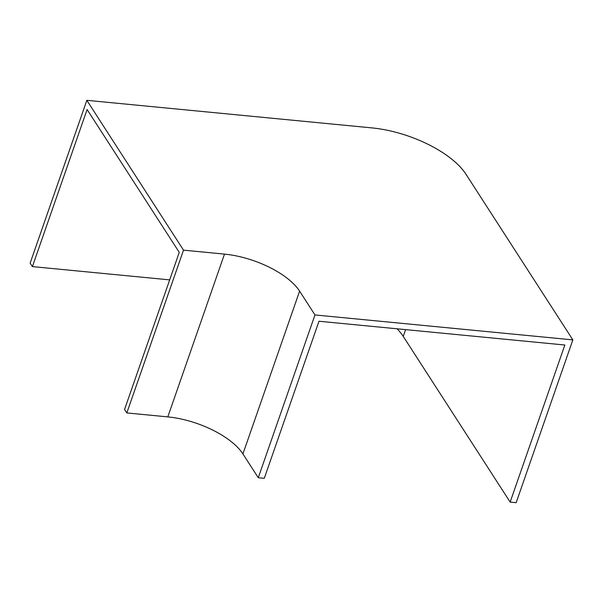 <?xml version="1.0" encoding="UTF-8"?>
<svg xmlns="http://www.w3.org/2000/svg" width="603" height="603" viewBox="0 0 603 603"><rect width="100%" height="100%" fill="white"/><g stroke="black" fill="none" stroke-linecap="round" stroke-linejoin="round"><path stroke-width="0.9" d="M169.684 279.875L32.404 266.601L87.103 109.527L179.264 252.371L124.572 409.437L126.826 412.934L167.8 416.892A61.084 26.615 -160.8 0 1 242.919 453.923L258.28 477.727L264.287 478.307L318.987 321.241L564.853 345.022L510.153 502.095L403.241 336.399A69.639 30.346 19.2 0 0 397.075 328.793M86.84 100.324L183.508 250.147L224.489 254.112A61.084 26.615 -160.8 0 1 299.608 291.143L314.97 314.947L572.85 339.888L465.938 174.199A76.355 33.271 19.2 0 0 372.036 127.911L86.84 100.324L30.15 263.112L32.404 266.601M510.153 502.095L516.16 502.676L572.85 339.888M183.508 250.147L126.826 412.934M314.97 314.947L258.28 477.727M224.489 254.112L167.8 416.892M299.608 291.143L242.919 453.923M405.6 329.615L403.241 336.399"/></g></svg>
